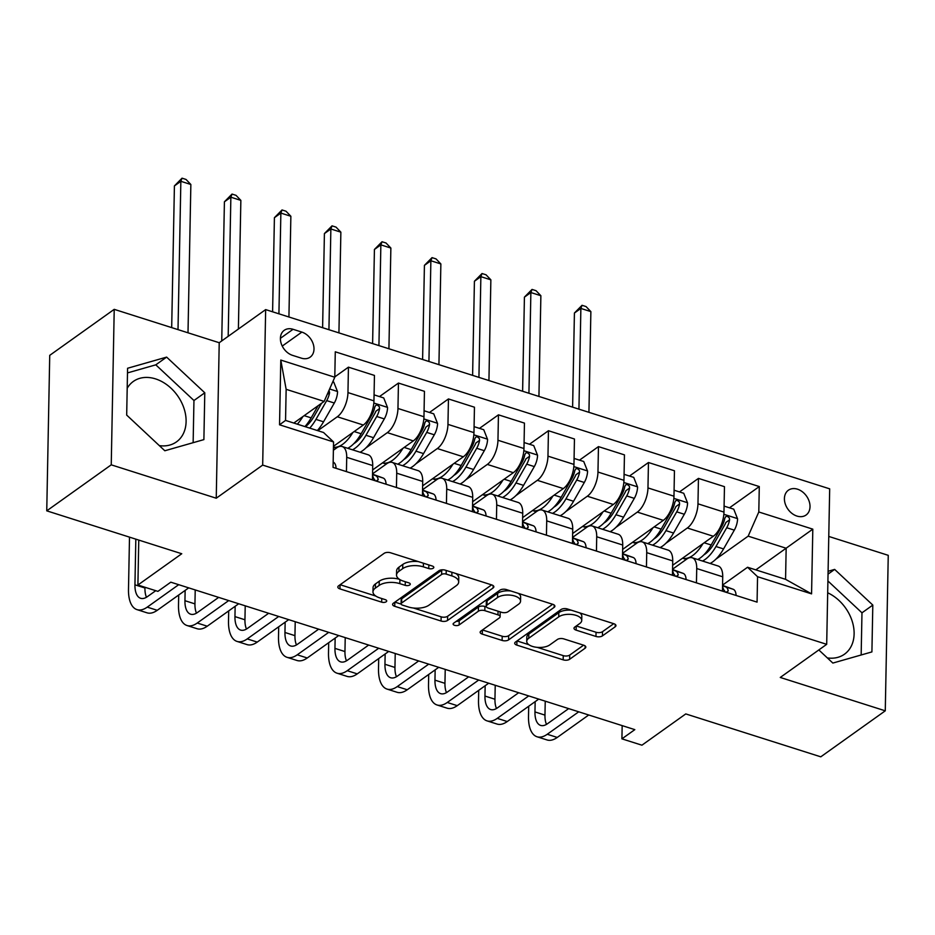 <?xml version="1.0" encoding="UTF-8"?>
<svg xmlns="http://www.w3.org/2000/svg" width="935" height="935" viewBox="0 0 935 935"><rect width="100%" height="100%" fill="white"/><g stroke="black" fill="none" stroke-linecap="round" stroke-linejoin="round"><path stroke-width="1.4" d="M433.291 568.176A3.272 1.531 -178.9 0 0 433.817 567.37A3.272 1.531 -178.9 0 0 432.321 566.037L390.596 552.784A4.675 2.197 -178.9 0 0 384.145 553.333L338.563 585.848A4.675 2.197 -178.9 0 0 337.815 587.005A4.675 2.197 -178.9 0 0 339.954 588.898L381.679 602.163A3.272 1.531 -178.9 0 0 386.202 601.766A3.272 1.531 -178.9 0 0 386.716 600.96A3.272 1.531 -178.9 0 0 385.22 599.627L379.82 597.909A14.948 7.024 -178.9 0 1 372.971 591.843A14.948 7.024 -178.9 0 1 375.356 588.138L379.154 585.427A14.948 7.024 -178.9 0 1 399.829 583.65L405.229 585.357A3.272 1.531 -178.9 0 0 409.74 584.971A3.272 1.531 -178.9 0 0 410.266 584.165A3.272 1.531 -178.9 0 0 408.77 582.832L403.371 581.114A14.948 7.024 -178.9 0 1 396.522 575.048A14.948 7.024 -178.9 0 1 398.906 571.343L402.704 568.632A14.948 7.024 -178.9 0 1 423.368 566.855L428.768 568.562A3.272 1.531 -178.9 0 0 433.291 568.176M797.473 489.18A15.229 11.372 54.5 0 0 788.369 490.232A15.229 11.372 54.5 0 0 785.283 504A15.229 11.372 54.5 0 0 796.959 516.073A15.229 11.372 54.5 0 0 806.063 515.033A15.229 11.372 54.5 0 0 809.149 501.265A15.229 11.372 54.5 0 0 797.473 489.18M127.195 388.27A37.131 27.711 -125.5 0 1 133.343 381.433A37.131 27.711 -125.5 0 1 155.526 378.885A37.131 27.711 -125.5 0 1 183.985 408.326A37.131 27.711 -125.5 0 1 176.458 441.893A37.131 27.711 -125.5 0 1 159.324 445.621M595.969 636.454A4.675 2.197 -178.9 0 0 602.421 635.894L615.207 626.777A4.675 2.197 -178.9 0 0 615.955 625.608A4.675 2.197 -178.9 0 0 613.816 623.715L567.487 608.989A4.675 2.197 -178.9 0 0 561.023 609.55L515.454 642.064A4.675 2.197 -178.9 0 0 514.706 643.222A4.675 2.197 -178.9 0 0 516.845 645.115L563.174 659.841A4.675 2.197 -178.9 0 0 569.637 659.28L585.076 648.259A4.675 2.197 -178.9 0 0 585.824 647.102A4.675 2.197 -178.9 0 0 583.685 645.208L563.852 638.909A4.675 2.197 -178.9 0 0 557.4 639.47L549.733 644.928A12.494 5.867 -178.9 0 1 535.65 647.16A12.494 5.867 -178.9 0 1 526.732 641.352A12.494 5.867 -178.9 0 1 528.731 638.254L558.733 616.855A12.494 5.867 -178.9 0 1 572.828 614.622A12.494 5.867 -178.9 0 1 581.734 620.431A12.494 5.867 -178.9 0 1 579.747 623.528L574.745 627.093A4.675 2.197 -178.9 0 0 573.996 628.25A4.675 2.197 -178.9 0 0 576.135 630.143L595.969 636.454L596.039 632.247A4.675 2.197 -178.9 0 0 602.502 631.686L613.722 623.692M111.242 464.835L216.242 498.215L219.222 342.724L114.222 309.345L111.242 464.835L46.75 510.837L181.752 553.742L137.901 585.018L157.898 591.376L170.801 582.178L634.818 729.639L621.915 738.837L641.924 745.195L685.776 713.919L820.778 756.824L885.27 710.822L888.25 555.332L828.761 536.433M216.242 498.215L262.677 465.092L826.692 644.332L780.258 677.454L885.27 710.822M493.096 587.963A4.675 2.197 -178.9 0 0 493.844 586.806A4.675 2.197 -178.9 0 0 491.705 584.913L445.376 570.186A4.675 2.197 -178.9 0 0 438.912 570.747L393.343 603.25A4.675 2.197 -178.9 0 0 392.595 604.407A4.675 2.197 -178.9 0 0 394.734 606.312L441.063 621.027A4.675 2.197 -178.9 0 0 447.526 620.478L493.096 587.963L493.142 585.626M506.431 589.588L552.76 604.314A4.675 2.197 -178.9 0 1 554.899 606.207A4.675 2.197 -178.9 0 1 554.151 607.364L508.582 639.879A4.675 2.197 -178.9 0 1 502.118 640.44L482.296 634.129A4.675 2.197 -178.9 0 1 480.146 632.235A4.675 2.197 -178.9 0 1 480.894 631.078L499.383 617.895A4.675 2.197 -178.9 0 0 500.132 616.738A4.675 2.197 -178.9 0 0 497.981 614.844L484.833 610.66A4.675 2.197 -178.9 0 0 478.369 611.221L459.132 624.942A3.272 1.531 -178.9 0 1 455.45 625.527A3.272 1.531 -178.9 0 1 453.113 624.007A3.272 1.531 -178.9 0 1 453.639 623.201L499.968 590.149A4.675 2.197 -178.9 0 1 506.431 589.588M46.75 510.837L49.73 355.347L114.222 309.345M292.55 355.358L301.35 358.152A14.761 11.01 54.5 0 0 310.175 357.135A14.761 11.01 54.5 0 0 313.155 343.8A14.761 11.01 54.5 0 0 301.853 332.1L293.052 329.295A14.761 11.01 54.5 0 0 284.228 330.312A14.761 11.01 54.5 0 0 281.248 343.659A14.761 11.01 54.5 0 0 292.55 355.358M262.677 465.092L265.657 309.602L829.684 488.841L826.692 644.332M333.55 441.951L279.542 424.794L280.792 360.068L334.788 377.237L324.153 401.407L286.145 389.322L285.549 420.423L323.557 432.508L333.55 441.951L333.059 467.371L757.069 602.128L757.56 576.708L747.568 567.253L785.564 579.326L786.16 548.237L748.164 536.152L715.859 559.188M729.487 507.822L759.29 486.562L335.279 351.805L334.788 377.237M759.29 486.562L758.799 511.983L812.807 529.152L811.568 593.865L757.56 576.708M219.222 342.724L265.657 309.602M622.172 725.618L621.915 738.837M138.766 540.079L137.901 585.018M324.153 401.407L293.8 423.052M755.819 569.871L812.807 529.152M679.488 491.927L698.457 478.393L724.461 486.667L723.971 512.088A19.039 8.988 107.6 0 1 713.323 536.258L672.639 565.278M698.457 478.393L697.966 503.825A19.039 8.988 107.6 0 1 687.33 527.995L665.86 543.305M629.489 476.044L648.458 462.509L674.451 470.772L673.971 496.193A19.039 8.988 107.6 0 1 663.324 520.363L622.64 549.383M648.458 462.509L647.967 487.93A19.039 8.988 107.6 0 1 637.331 512.1L615.861 527.41M579.49 460.149L598.458 446.614L624.451 454.877L623.961 480.309A19.039 8.988 107.6 0 1 613.325 504.479L572.641 533.499M598.458 446.614L597.968 472.046A19.039 8.988 107.6 0 1 587.32 496.216L565.862 511.527M529.479 444.254L548.448 430.731L574.452 438.994L573.961 464.414A19.039 8.988 107.6 0 1 563.326 488.584L522.642 517.604M548.448 430.731L547.968 456.151A19.039 8.988 107.6 0 1 537.321 480.321L515.851 495.632M479.48 428.37L498.449 414.836L524.453 423.099L523.962 448.519A19.039 8.988 107.6 0 1 513.327 472.689L472.631 501.709M498.449 414.836L497.958 440.256A19.039 8.988 107.6 0 1 487.322 464.426L465.852 479.737M429.481 412.475L448.449 398.941L474.454 407.204L473.963 432.636A19.039 8.988 107.6 0 1 463.316 456.806L422.632 485.826M448.449 398.941L447.958 424.373A19.039 8.988 107.6 0 1 437.323 448.543L415.853 463.853M379.481 396.58L398.45 383.058L424.443 391.321L423.964 416.741A19.039 8.988 107.6 0 1 413.317 440.911L372.633 469.931M398.45 383.058L397.959 408.478A19.039 8.988 107.6 0 1 387.312 432.648L365.854 447.958M334.8 376.899L348.439 367.163L374.444 375.426L373.953 400.858A19.039 8.988 107.6 0 1 363.318 425.028L333.468 446.311M348.439 367.163L347.96 392.595A19.039 8.988 107.6 0 1 337.313 416.765L317.807 430.673M333.386 450.238L336.717 447.853A19.039 8.988 107.6 0 1 342.163 446.521A19.039 8.988 107.6 0 1 346.71 457.308L346.441 471.626M372.551 473.846L386.716 463.748A19.039 8.988 107.6 0 1 392.162 462.404A19.039 8.988 107.6 0 1 396.72 473.192L396.44 487.521M422.562 489.741L436.727 479.643A19.039 8.988 107.6 0 1 442.161 478.299A19.039 8.988 107.6 0 1 446.72 489.087L446.439 503.416M472.561 505.636L486.726 495.527A19.039 8.988 107.6 0 1 492.172 494.194A19.039 8.988 107.6 0 1 496.719 504.982L496.45 519.299M522.56 521.52L536.725 511.422A19.039 8.988 107.6 0 1 542.171 510.078A19.039 8.988 107.6 0 1 546.718 520.865L546.449 535.194M572.559 537.415L586.724 527.305A19.039 8.988 107.6 0 1 592.171 525.973A19.039 8.988 107.6 0 1 596.717 536.76L596.448 551.077M622.57 553.298L636.723 543.2A19.039 8.988 107.6 0 1 642.17 541.868A19.039 8.988 107.6 0 1 646.728 552.655L646.447 566.972M672.569 569.193L686.734 559.095A19.039 8.988 107.6 0 1 692.18 557.751A19.039 8.988 107.6 0 1 696.727 568.538L696.446 582.867M722.568 585.088L747.568 567.253M342.163 446.521L368.168 454.784A19.039 8.988 107.6 0 1 372.714 465.572L372.446 479.889M392.162 462.404L418.167 470.667A19.039 8.988 107.6 0 1 422.714 481.455L422.445 495.784M442.161 478.299L468.166 486.562A19.039 8.988 107.6 0 1 472.713 497.35L472.444 511.679M492.172 494.194L518.165 502.457A19.039 8.988 107.6 0 1 522.723 513.245L522.443 527.562M542.171 510.078L568.176 518.341A19.039 8.988 107.6 0 1 572.723 529.128L572.442 543.457M592.171 525.973L618.175 534.236A19.039 8.988 107.6 0 1 622.722 545.023L622.453 559.34M642.17 541.868L668.174 550.131A19.039 8.988 107.6 0 1 672.721 560.918L672.452 575.235M692.18 557.751L718.173 566.014A19.039 8.988 107.6 0 1 722.732 576.801L722.451 591.13M748.164 536.152L758.799 511.983M286.145 389.322L280.792 360.068M285.549 420.423L279.542 424.794M811.568 593.865L785.564 579.326M164.829 450.763L203.888 439.614L204.788 392.793L166.629 357.112L127.581 368.261L126.681 415.082L164.829 450.763M818.826 649.942L832.851 663.067L871.911 651.917L872.811 605.085L834.651 569.403L828.094 571.285M827.346 657.913A37.131 27.711 54.5 0 0 844.48 654.196A37.131 27.711 54.5 0 0 852.685 622.897A37.131 27.711 54.5 0 0 827.685 592.79M193.136 442.687L193.954 400.519L155.794 364.837L127.487 372.913M155.794 364.837L166.629 357.112M193.954 400.519L204.788 392.793M861.158 654.979L861.976 612.822L827.907 580.962M861.976 612.822L872.811 605.085M828.036 574.125L834.651 569.403M418.319 561.596A14.948 7.024 -178.9 0 0 402.786 564.436L402.704 568.632M396.522 575.048L396.604 570.853A14.948 7.024 -178.9 0 1 398.988 567.148L402.786 564.436M399.374 579.279A14.948 7.024 -178.9 0 0 379.236 581.231L379.154 585.427M372.971 591.843L373.053 587.648A14.948 7.024 -178.9 0 1 375.438 583.943L379.236 581.231M340.13 584.726L375.8 596.062M413.422 608.019L441.145 616.831A4.675 2.197 -178.9 0 0 447.608 616.27L491.611 584.878M394.909 602.128L401.15 604.115M446.147 574.09A3.272 1.531 -178.9 0 0 441.624 574.476L401.618 603.017A3.272 1.531 -178.9 0 0 401.103 603.823A3.272 1.531 -178.9 0 0 402.599 605.155L408.291 606.955A14.948 7.024 -178.9 0 0 428.955 605.179L456.303 585.672A14.948 7.024 -178.9 0 0 458.688 581.967A14.948 7.024 -178.9 0 0 451.839 575.902L446.147 574.09L446.217 570.455M442.804 569.801A3.272 1.531 -178.9 0 0 441.706 570.28L441.624 574.476M401.103 603.823L401.173 599.627A3.272 1.531 -178.9 0 1 401.699 598.809L441.706 570.28M458.688 581.967L458.769 577.76A14.948 7.024 -178.9 0 0 455.941 573.541M552.667 604.29L508.663 635.671L508.582 639.879M482.46 629.956L502.2 636.232A4.675 2.197 -178.9 0 0 508.663 635.671M500.132 616.738L500.202 612.53A4.675 2.197 -178.9 0 0 499.968 611.817M486.481 606.955L484.914 606.464A4.675 2.197 -178.9 0 0 478.451 607.014L459.214 620.746L459.132 624.942M456.163 621.389A3.272 1.531 -178.9 0 0 459.214 620.746M518.563 604.22A12.494 5.867 -178.9 0 0 520.55 601.123A12.494 5.867 -178.9 0 0 511.644 595.303A12.494 5.867 -178.9 0 0 497.549 597.535L486.983 605.085A4.675 2.197 -178.9 0 0 486.235 606.242A4.675 2.197 -178.9 0 0 488.374 608.136L501.534 612.308A4.675 2.197 -178.9 0 0 507.985 611.759L518.563 604.22M520.55 601.123L520.631 596.916A12.494 5.867 -178.9 0 0 518.165 593.316M510.802 590.978A12.494 5.867 -178.9 0 0 497.63 593.339L497.549 597.535M486.235 606.242L486.317 602.035A4.675 2.197 -178.9 0 1 487.065 600.878L497.63 593.339M576.311 625.971L596.039 632.247M581.734 620.431L581.815 616.223A12.494 5.867 -178.9 0 0 579.7 612.881M571.367 610.228A12.494 5.867 -178.9 0 0 558.814 612.647L558.733 616.855M526.732 641.352L526.814 637.144A12.494 5.867 -178.9 0 1 528.813 634.047L558.814 612.647M537.181 647.347L563.256 655.634A4.675 2.197 -178.9 0 0 569.719 655.073L583.592 645.185M517.02 640.942L528.848 644.706M302.893 416.566A36.418 17.181 107.6 0 1 297.33 424.174M332.802 381.749L333.725 382.041L337.558 391.718A12.611 5.949 107.6 0 1 334.309 403.02L323.545 421.802A36.418 17.181 107.6 0 1 317.339 430.521M318.11 405.708L311.145 417.863A36.418 17.181 107.6 0 1 304.939 426.582M309.73 428.113A36.418 17.181 -72.4 0 0 315.948 419.394L326.701 400.612A12.611 5.949 -72.4 0 0 329.587 392.688L329.038 390.304M321.582 403.23L314.195 416.133A30.224 14.259 107.6 0 1 305.383 426.734M188.005 332.802L190.857 184.487L180.852 181.308L174.413 185.913L171.689 327.612M178.012 329.623L180.852 181.308L182.033 178.176L186.03 179.45L190.857 184.487M174.413 185.913L182.033 178.176M336.074 468.33A12.611 5.949 -72.4 0 0 333.164 462.147L333.164 462.147M129.498 537.134L128.492 589.412A35.705 16.842 -72.4 0 0 137.036 609.643A35.705 16.842 -72.4 0 0 147.239 607.131L178.702 584.691M137.036 609.643L147.029 612.822A35.705 16.842 -72.4 0 0 157.244 610.31L188.706 587.87M155.759 590.698L147.438 596.624A23.807 11.232 107.6 0 1 140.636 598.295A23.807 11.232 107.6 0 1 134.944 584.819L135.82 539.144M146.468 597.255A23.807 11.232 107.6 0 1 144.948 587.986L144.96 587.262M352.892 432.449A36.418 17.181 107.6 0 1 333.444 447.175M374.07 394.862L383.724 397.936L387.569 407.613A12.611 5.949 107.6 0 1 384.308 418.915L373.544 437.697A36.418 17.181 107.6 0 1 360.104 452.224M352.507 449.805A36.418 17.181 -72.4 0 0 365.947 435.278L376.712 416.496A12.611 5.949 -72.4 0 0 379.587 408.572L379.318 406.678L377.284 405.019L375.788 405.299L374.783 407.052A12.611 5.949 107.6 0 1 371.908 414.976L361.144 433.758A36.418 17.181 107.6 0 1 347.703 448.286M379.587 408.572L375.87 411.225A6.428 3.027 107.6 0 1 374.958 413.247L364.194 432.028A30.224 14.259 107.6 0 1 353.804 443.669M238.39 329.05L240.856 200.382L230.863 197.203L224.412 201.796L221.735 340.924M228.187 336.331L230.863 197.203L232.032 194.071L236.029 195.345L240.856 200.382M224.412 201.796L232.032 194.071M402.903 448.344A36.418 17.181 107.6 0 1 382.532 462.872L386.272 464.064M424.069 410.757L433.735 413.831L437.568 423.508A12.611 5.949 107.6 0 1 434.308 434.81L423.555 453.592A36.418 17.181 107.6 0 1 410.114 468.108M402.506 465.7A36.418 17.181 -72.4 0 0 415.946 451.173L426.711 432.391A12.611 5.949 -72.4 0 0 429.586 424.467L429.329 422.562L427.283 420.902L425.787 421.194L424.794 422.947A12.611 5.949 107.6 0 1 421.907 430.86L411.155 449.653A36.418 17.181 107.6 0 1 397.714 464.169M429.586 424.467L425.881 427.12A6.428 3.027 107.6 0 1 424.958 429.13L414.205 447.912A30.224 14.259 107.6 0 1 403.815 459.552M288.927 317L290.867 216.265L280.862 213.086L274.411 217.691L272.599 311.811M278.922 313.821L280.862 213.086L282.031 209.954L286.028 211.228L290.867 216.265M274.411 217.691L282.031 209.954M452.902 464.239A36.418 17.181 107.6 0 1 432.531 478.767M474.08 426.652L483.734 429.714L487.567 439.392A12.611 5.949 107.6 0 1 484.307 450.693L473.554 469.475A36.418 17.181 107.6 0 1 460.113 484.003M452.505 481.583A36.418 17.181 -72.4 0 0 465.957 467.068L476.71 448.286A12.611 5.949 -72.4 0 0 479.585 440.362L479.328 438.457L477.282 436.797L475.798 437.077L474.793 438.831A12.611 5.949 107.6 0 1 471.906 446.755L461.154 465.536A36.418 17.181 107.6 0 1 447.713 480.064M479.585 440.362L475.88 443.003A6.428 3.027 107.6 0 1 474.957 445.025L464.204 463.807A30.224 14.259 107.6 0 1 453.814 475.447M338.926 332.883L340.866 232.16L330.861 228.981L324.41 233.575L322.61 327.694M328.933 329.704L330.861 228.981L332.03 225.849L336.027 227.123L340.866 232.16M324.41 233.575L332.03 225.849M386.073 484.225A12.611 5.949 -72.4 0 0 383.175 478.042L372.843 474.29A36.418 17.181 -72.4 0 0 372.551 474.185M178.702 595.011L178.503 605.307A35.705 16.842 -72.4 0 0 187.035 625.527A35.705 16.842 -72.4 0 0 197.238 623.026L228.713 600.574M187.035 625.527L197.028 628.706A35.705 16.842 -72.4 0 0 207.243 626.205L238.706 603.753M376.735 481.256L378.219 479.597A12.611 5.949 -72.4 0 0 375.566 475.623L372.539 474.524M372.527 475.634A12.611 5.949 107.6 0 1 373.427 478.077L375.402 480.835M218.661 597.383L197.437 612.519A23.807 11.232 107.6 0 1 190.635 614.19A23.807 11.232 107.6 0 1 184.943 600.702L185.142 590.406M196.467 613.15A23.807 11.232 107.6 0 1 194.948 603.881L195.216 589.938M436.072 500.12A12.611 5.949 -72.4 0 0 433.174 493.925L422.854 490.185A36.418 17.181 -72.4 0 0 422.55 490.08L422.854 490.185M228.701 610.894L228.502 621.191A35.705 16.842 -72.4 0 0 237.034 641.422A35.705 16.842 -72.4 0 0 247.237 638.909L278.712 616.469M237.034 641.422L247.039 644.601A35.705 16.842 -72.4 0 0 257.242 642.088L288.705 619.648M426.746 497.151L428.23 495.492A12.611 5.949 -72.4 0 0 425.577 491.518L422.55 490.408M422.526 491.518A12.611 5.949 107.6 0 1 423.426 493.96L425.402 496.719M268.661 613.278L247.448 628.402A23.807 11.232 107.6 0 1 240.634 630.085A23.807 11.232 107.6 0 1 234.954 616.597L235.152 606.301M246.478 629.045A23.807 11.232 107.6 0 1 244.947 619.776L245.215 605.822M486.071 516.003A12.611 5.949 -72.4 0 0 483.173 509.82L472.853 506.069A36.418 17.181 -72.4 0 0 472.549 505.964L472.853 506.069M278.7 626.789L278.501 637.086A35.705 16.842 -72.4 0 0 287.033 657.317A35.705 16.842 -72.4 0 0 297.248 654.804L328.711 632.364M287.033 657.317L297.038 660.496A35.705 16.842 -72.4 0 0 307.241 657.983L338.715 635.543M476.745 513.034L478.229 511.375A12.611 5.949 -72.4 0 0 475.576 507.401L472.549 506.302M472.526 507.413A12.611 5.949 107.6 0 1 473.426 509.856L475.401 512.614M318.66 629.162L297.447 644.297A23.807 11.232 107.6 0 1 290.645 645.968A23.807 11.232 107.6 0 1 284.953 632.481L285.152 622.184M296.477 644.928A23.807 11.232 107.6 0 1 294.957 635.66L295.215 621.717M502.901 480.123A36.418 17.181 107.6 0 1 482.53 494.65L486.27 495.854M524.079 442.535L533.733 445.609L537.567 455.287A12.611 5.949 107.6 0 1 534.306 466.588L523.553 485.37A36.418 17.181 107.6 0 1 510.113 499.898M502.516 497.478A36.418 17.181 -72.4 0 0 515.956 482.951L526.709 464.169A12.611 5.949 -72.4 0 0 529.596 456.245L529.327 454.34L527.282 452.68L525.797 452.972L524.792 454.726A12.611 5.949 107.6 0 1 521.905 462.65L511.153 481.432A36.418 17.181 107.6 0 1 497.712 495.947M529.596 456.245L525.879 458.898A6.428 3.027 107.6 0 1 524.956 460.92L514.203 479.702A30.224 14.259 107.6 0 1 503.813 491.331M388.925 348.778L390.865 248.044L380.861 244.865L374.421 249.47L372.609 343.589M378.932 345.599L380.861 244.865L382.029 241.744L386.038 243.006L390.865 248.044M374.421 249.47L382.029 241.744M536.082 531.898A12.611 5.949 -72.4 0 0 533.172 525.704L522.852 521.964A36.418 17.181 -72.4 0 0 522.56 521.859L522.852 521.964M328.699 642.672L328.501 652.981A35.705 16.842 -72.4 0 0 337.032 673.2A35.705 16.842 -72.4 0 0 347.247 670.699L378.71 648.247M337.032 673.2L347.037 676.379A35.705 16.842 -72.4 0 0 357.252 673.878L388.715 651.426M526.744 528.929L528.228 527.27A12.611 5.949 -72.4 0 0 525.575 523.296L522.548 522.197M522.525 523.296A12.611 5.949 107.6 0 1 523.425 525.739L525.412 528.509M368.659 645.056L347.446 660.192A23.807 11.232 107.6 0 1 340.644 661.863A23.807 11.232 107.6 0 1 334.952 648.376L335.151 638.079M346.476 660.823A23.807 11.232 107.6 0 1 344.957 651.555L345.225 637.612M552.901 496.017A36.418 17.181 107.6 0 1 532.529 510.545L536.269 511.737M574.078 458.43L583.732 461.504L587.577 471.17A12.611 5.949 107.6 0 1 584.317 482.472L573.552 501.265A36.418 17.181 107.6 0 1 560.112 515.781M552.515 513.373A36.418 17.181 -72.4 0 0 565.956 498.846L576.708 480.064A12.611 5.949 -72.4 0 0 579.595 472.14L579.326 470.235L577.292 468.575L575.785 468.867L574.791 470.609A12.611 5.949 107.6 0 1 571.916 478.533L561.152 497.315A36.418 17.181 107.6 0 1 547.711 511.842M579.595 472.14L575.878 474.781A6.428 3.027 107.6 0 1 574.967 476.803L564.202 495.585A30.224 14.259 107.6 0 1 553.812 507.226M438.936 364.673L440.864 263.939L430.871 260.76L424.42 265.365L422.608 359.484M428.931 361.494L430.871 260.76L432.04 257.628L436.037 258.901L440.864 263.939M424.42 265.365L432.04 257.628M602.9 511.912A36.418 17.181 107.6 0 1 582.54 526.44M624.077 474.325L633.731 477.388L637.577 487.065A12.611 5.949 107.6 0 1 634.316 498.367L623.563 517.149A36.418 17.181 107.6 0 1 610.111 531.676M602.514 529.257A36.418 17.181 -72.4 0 0 615.955 514.729L626.719 495.947A12.611 5.949 -72.4 0 0 629.594 488.023L629.337 486.13L627.292 484.47L625.796 484.751L624.79 486.504A12.611 5.949 107.6 0 1 621.915 494.428L611.163 513.21A36.418 17.181 107.6 0 1 597.71 527.737M629.594 488.023L625.889 490.676A6.428 3.027 107.6 0 1 624.966 492.698L614.202 511.48A30.224 14.259 107.6 0 1 603.823 523.121M488.935 380.557L490.863 279.834L480.87 276.655L474.419 281.248L472.607 375.367M478.93 377.378L480.87 276.655L482.039 273.523L486.036 274.796L490.863 279.834M474.419 281.248L482.039 273.523M652.91 527.796A36.418 17.181 107.6 0 1 632.539 542.323M674.088 490.209L683.742 493.283L687.576 502.96A12.611 5.949 107.6 0 1 684.315 514.262L673.562 533.043A36.418 17.181 107.6 0 1 660.122 547.559M652.513 545.152A36.418 17.181 -72.4 0 0 665.965 530.624L676.718 511.842A12.611 5.949 -72.4 0 0 679.593 503.918L679.336 502.013L677.291 500.354L675.806 500.646L674.801 502.399A12.611 5.949 107.6 0 1 671.914 510.323L661.162 529.105A36.418 17.181 107.6 0 1 647.721 543.621M679.593 503.918L675.888 506.571A6.428 3.027 107.6 0 1 674.965 508.582L664.212 527.375A30.224 14.259 107.6 0 1 653.822 539.004M538.934 396.452L540.874 295.717L530.87 292.538L524.418 297.143L522.618 391.262M528.929 393.273L530.87 292.538L532.038 289.418L536.035 290.68L540.874 295.717M524.418 297.143L532.038 289.418M702.91 543.691A36.418 17.181 107.6 0 1 682.538 558.218L686.278 559.41M724.087 506.104L733.741 509.166L737.575 518.843A12.611 5.949 107.6 0 1 734.314 530.145L723.561 548.927A36.418 17.181 107.6 0 1 710.121 563.454M702.524 561.035A36.418 17.181 -72.4 0 0 715.965 546.519L726.717 527.737A12.611 5.949 -72.4 0 0 729.604 519.813L729.335 517.908L727.29 516.249L725.794 516.541L724.8 518.282A12.611 5.949 107.6 0 1 721.913 526.206L711.161 544.988A36.418 17.181 107.6 0 1 697.72 559.516M729.604 519.813L725.887 522.455A6.428 3.027 107.6 0 1 724.964 524.477L714.211 543.258A30.224 14.259 107.6 0 1 703.821 554.899M588.933 412.335L590.873 311.612L580.869 308.433L574.417 313.026L572.617 407.157M578.94 409.156L580.869 308.433L582.038 305.301L586.046 306.575L590.873 311.612M574.417 313.026L582.038 305.301M586.081 547.781A12.611 5.949 -72.4 0 0 583.183 541.599L572.851 537.847A36.418 17.181 -72.4 0 0 572.559 537.754L572.851 537.847M378.698 658.567L378.511 668.864A35.705 16.842 -72.4 0 0 387.043 689.095A35.705 16.842 -72.4 0 0 397.246 686.582L428.709 664.142M387.043 689.095L397.036 692.274A35.705 16.842 -72.4 0 0 407.251 689.761L438.714 667.321M576.743 544.825L578.227 543.165A12.611 5.949 -72.4 0 0 575.574 539.179L572.547 538.081M572.524 539.191A12.611 5.949 107.6 0 1 573.435 541.634L575.411 544.392M418.67 660.952L397.445 676.075A23.807 11.232 107.6 0 1 390.643 677.746A23.807 11.232 107.6 0 1 384.951 664.271L385.15 653.962M396.475 676.718A23.807 11.232 107.6 0 1 394.956 667.45L395.225 653.495M636.081 563.676A12.611 5.949 -72.4 0 0 633.182 557.494L622.85 553.742A36.418 17.181 -72.4 0 0 622.558 553.637L622.85 553.742M428.709 674.462L428.51 684.759A35.705 16.842 -72.4 0 0 437.042 704.978A35.705 16.842 -72.4 0 0 447.246 702.477L478.72 680.025M437.042 704.978L447.047 708.157A35.705 16.842 -72.4 0 0 457.25 705.656L488.713 683.204M626.754 560.708L628.226 559.048A12.611 5.949 -72.4 0 0 625.573 555.074L622.546 553.976M622.535 555.086A12.611 5.949 107.6 0 1 623.435 557.529L625.41 560.287M468.669 676.835L447.456 691.97A23.807 11.232 107.6 0 1 440.642 693.641A23.807 11.232 107.6 0 1 434.962 680.154L435.149 669.857M446.486 692.601A23.807 11.232 107.6 0 1 444.955 683.333L445.224 669.39M686.08 579.571A12.611 5.949 -72.4 0 0 683.181 573.377L672.861 569.637A36.418 17.181 -72.4 0 0 672.557 569.532L672.861 569.637M478.708 690.346L478.51 700.642A35.705 16.842 -72.4 0 0 487.041 720.873A35.705 16.842 -72.4 0 0 497.256 718.361L528.719 695.921M487.041 720.873L497.046 724.052A35.705 16.842 -72.4 0 0 507.249 721.539L538.724 699.099M676.753 576.603L678.237 574.943A12.611 5.949 -72.4 0 0 675.584 570.969L672.557 569.871M672.534 570.969A12.611 5.949 107.6 0 1 673.434 573.412L675.409 576.182M518.668 692.73L497.455 707.865A23.807 11.232 107.6 0 1 490.641 709.536A23.807 11.232 107.6 0 1 484.961 696.049L485.16 685.752M496.485 708.496A23.807 11.232 107.6 0 1 494.954 699.228L495.223 685.273M736.079 595.455A12.611 5.949 -72.4 0 0 733.18 589.272L722.86 585.52A36.418 17.181 -72.4 0 0 722.556 585.427L722.86 585.52M528.707 706.241L528.509 716.537A35.705 16.842 -72.4 0 0 537.041 736.768A35.705 16.842 -72.4 0 0 547.255 734.255L578.718 711.815M537.041 736.768L547.045 739.947A35.705 16.842 -72.4 0 0 557.248 737.435L588.723 714.995M726.752 592.498L728.236 590.827A12.611 5.949 -72.4 0 0 725.583 586.853L722.556 585.754M722.533 586.864A12.611 5.949 107.6 0 1 723.433 589.307L725.42 592.065M568.667 708.613L547.454 723.748A23.807 11.232 107.6 0 1 540.652 725.42A23.807 11.232 107.6 0 1 534.96 711.932L535.159 701.636M546.484 724.38A23.807 11.232 107.6 0 1 544.965 715.111L545.234 701.168M713.323 536.258L687.33 527.995M663.324 520.363L637.331 512.1M613.325 504.479L587.32 496.216M563.326 488.584L537.321 480.321M513.327 472.689L487.322 464.426M463.316 456.806L437.323 448.543M413.317 440.911L387.312 432.648M363.318 425.028L337.313 416.765M372.714 465.572L346.71 457.308M373.953 400.858L347.96 392.595M423.964 416.741L397.959 408.478M422.714 481.455L396.72 473.192M473.963 432.636L447.958 424.373M472.713 497.35L446.72 489.087M523.962 448.519L497.958 440.256M522.723 513.245L496.719 504.982M573.961 464.414L547.968 456.151M572.723 529.128L546.718 520.865M623.961 480.309L597.968 472.046M622.722 545.023L596.717 536.76M673.971 496.193L647.967 487.93M672.721 560.918L646.728 552.655M723.971 512.088L697.966 503.825M722.732 576.801L696.727 568.538M280.406 338.318L293.052 329.295M282.241 346.079L301.853 332.1M423.438 563.221L423.368 566.855M398.988 567.148L398.906 571.343M405.299 581.734L405.229 585.357M399.899 579.618L399.829 583.65M375.438 583.943L375.356 588.138M381.749 598.529L381.679 602.163M340.036 584.796L339.954 588.898M428.838 564.939L428.768 568.562M447.608 616.27L447.526 620.478M441.145 616.831L441.063 621.027M394.815 602.198L394.734 606.312M401.699 598.809L401.618 603.017M451.909 572.267L451.839 575.902M554.198 605.027L554.151 607.364M502.2 636.232L502.118 640.44M482.367 630.026L482.296 634.129M498.051 611.21L497.981 614.844M484.914 606.464L484.833 610.66M478.451 607.014L478.369 611.221M487.065 600.878L486.983 605.085M576.217 626.041L576.135 630.143M528.813 634.047L528.731 638.254M585.123 645.921L585.076 648.259M569.719 655.073L569.637 659.28M563.256 655.634L563.174 659.841M516.926 641.013L516.845 645.115M615.253 624.428L615.207 626.777M602.502 631.686L602.421 635.894M337.465 391.484L329.623 388.983M311.145 417.863L304.179 415.654M323.545 421.802L315.948 419.394M334.309 403.02L326.701 400.612M327.25 394.348L329.587 392.688M147.239 607.131L157.244 610.31M134.944 584.819L144.948 587.986M387.476 407.368L373.836 403.032M361.144 433.758L354.178 431.538M373.544 437.697L365.947 435.278M371.908 414.976L370.821 414.626M384.308 418.915L376.712 416.496M437.475 423.263L423.835 418.927M411.155 449.653L404.177 447.433M423.555 453.592L415.946 451.173M421.907 430.86L420.82 430.521M434.308 434.81L426.711 432.391M487.474 439.146L473.835 434.822M461.154 465.536L454.176 463.328M473.554 469.475L465.957 467.068M471.906 446.755L470.831 446.416M484.307 450.693L476.71 448.286M197.238 623.026L207.243 626.205M375.566 475.623L383.175 478.042M184.943 600.702L194.948 603.881M376.15 481.069L378.219 479.597M247.237 638.909L257.242 642.088M425.577 491.518L433.174 493.925M234.954 616.597L244.947 619.776M426.161 496.964L428.23 495.492M297.248 654.804L307.241 657.983M475.576 507.401L483.173 509.82M284.953 632.481L294.957 635.66M476.16 512.859L478.229 511.375M537.473 455.041L523.834 450.705M511.153 481.432L504.187 479.211M523.553 485.37L515.956 482.951M521.905 462.65L520.83 462.299M534.306 466.588L526.709 464.169M347.247 670.699L357.252 673.878M525.575 523.296L533.172 525.704M334.952 648.376L344.957 651.555M526.16 528.742L528.228 527.27M587.472 470.936L573.845 466.6M561.152 497.315L554.186 495.106M573.552 501.265L565.956 498.846M571.916 478.533L570.829 478.194M584.317 482.472L576.708 480.064M637.483 486.819L623.844 482.495M611.163 513.21L604.185 510.989M623.563 517.149L615.955 514.729M621.915 494.428L620.828 494.077M634.316 498.367L626.719 495.947M687.482 502.714L673.843 498.378M661.162 529.105L654.184 526.884M673.562 533.043L665.965 530.624M671.914 510.323L670.827 509.972M684.315 514.262L676.718 511.842M737.481 518.609L723.842 514.273M711.161 544.988L704.184 542.779M723.561 548.927L715.965 546.519M721.913 526.206L720.838 525.867M734.314 530.145L726.717 527.737M397.246 686.582L407.251 689.761M575.574 539.179L583.183 541.599M384.951 664.271L394.956 667.45M576.159 544.637L578.227 543.165M447.246 702.477L457.25 705.656M625.573 555.074L633.182 557.494M434.962 680.154L444.955 683.333M626.169 560.521L628.226 559.048M497.256 718.361L507.249 721.539M675.584 570.969L683.181 573.377M484.961 696.049L494.954 699.228M676.169 576.416L678.237 574.943M547.255 734.255L557.248 737.435M725.583 586.853L733.18 589.272M534.96 711.932L544.965 715.111M726.168 592.311L728.236 590.827M333.444 447.281L336.273 448.181M432.519 478.767L436.271 479.959M582.528 526.44L586.28 527.632M632.528 542.335L636.279 543.527"/></g></svg>

